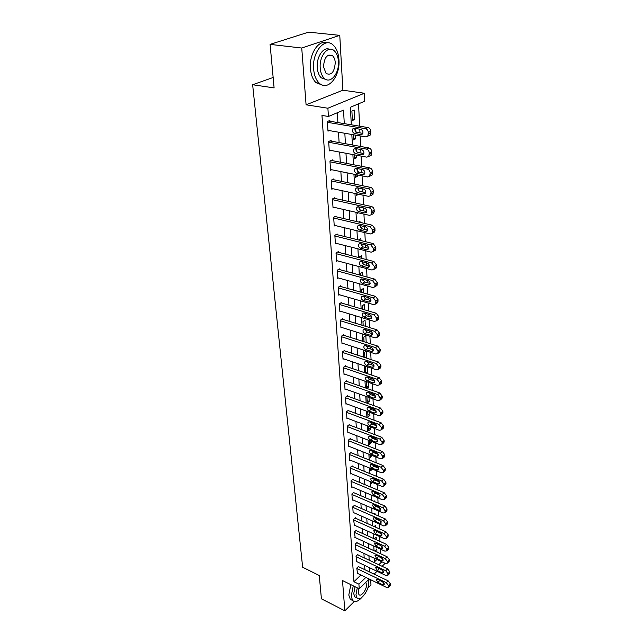 <?xml version="1.0" encoding="UTF-8"?>
<svg xmlns="http://www.w3.org/2000/svg" width="643" height="643" viewBox="0 0 643 643"><rect width="100%" height="100%" fill="white"/><g stroke="black" fill="none" stroke-linecap="round" stroke-linejoin="round"><path stroke-width="0.96" d="M329.232 55.411L329.007 54.888M367.86 587.991L370.963 584.913L370.665 579.745M369.17 579.021L359.228 588.803L342.51 580.533L344.825 610.85L321.412 598.786L319.258 575.517L302.636 567.222L252.643 84.739L274.111 87.906L270.084 44.383L308.552 32.15L339.769 35.357L301.736 48.024L306.084 104.809L327.89 108.225L364.372 93.251L364.734 101.232L350.379 107.26L351.319 124.798M306.084 104.809L342.888 90.205L339.769 35.357M342.888 90.205L364.372 93.251M380.552 553.719L380.326 549.074M380.15 545.457L380.126 544.999M379.949 541.39L379.716 536.592M379.539 532.983L379.515 532.444M379.338 528.843L379.097 523.892M378.92 520.291L378.888 519.681M378.711 516.08L378.462 510.968M378.285 507.375L378.253 506.684M378.076 503.091L377.819 497.819M377.642 494.242L377.61 493.462M377.433 489.878L377.168 484.444M376.991 480.868L376.951 480M376.774 476.431L376.501 470.821M376.324 467.26L376.276 466.296M376.107 462.743L375.817 456.948M375.649 453.403L375.592 452.35M375.424 448.806L375.126 442.834M374.957 439.298L374.901 438.14M374.724 434.612L374.427 428.447M374.258 424.927L374.194 423.673M374.017 420.16L373.712 413.803M373.535 410.298L373.47 408.94M373.302 405.436L372.98 398.877M372.811 395.389L372.739 393.918M372.57 390.438L372.233 383.67M372.064 380.206L371.992 378.623M371.823 375.158L371.477 368.174M371.308 364.726L371.228 363.03M371.059 359.582L370.706 352.38M370.537 348.948L370.448 347.132M370.28 343.708L369.918 336.273M369.749 332.873L369.653 330.92M369.492 327.528L369.114 319.852M368.945 316.477L368.849 314.395M368.68 311.027L368.294 303.102M368.134 299.751L368.021 297.54M367.86 294.197L367.458 286.022M367.298 282.695L367.177 280.34M367.016 277.029L366.606 268.589M366.446 265.294L366.325 262.794M366.164 259.507L365.738 250.802M365.578 247.539L365.449 244.887M365.288 241.631L364.846 232.645M364.685 229.414L364.549 226.609M364.396 223.386L363.938 214.111M363.785 210.912L363.641 207.938M363.48 204.755L363.014 195.175M362.861 192.016L362.708 188.881M362.556 185.739L362.065 175.844M361.913 172.726L361.752 169.414M361.599 166.304L361.101 156.096M360.956 153.018L360.779 149.522M360.635 146.459L360.112 135.914M359.967 132.876L359.791 129.195M359.638 126.181L358.545 103.828M344.825 610.85L354.285 601.47M270.084 44.383L301.736 48.024M374.612 561.701L376.911 559.466M351.89 111.086L352.388 120.514L354.751 119.485L354.269 110.074L351.89 111.086M353.136 134.708L353.409 139.861L355.748 138.784L355.555 135.126M354.864 129.749L355.274 129.573L355.354 131.092M354.189 154.802L354.406 158.805L356.712 157.696L356.592 155.252M356.383 151.193L356.254 148.694M355.225 174.47L355.378 177.372L357.669 176.222L357.604 174.952M357.395 170.869L357.275 168.53M356.238 193.728L356.335 195.568L358.593 194.234M358.384 190.135L358.272 187.949M357.235 212.584L357.275 213.412L358.336 212.833M359.349 208.991L359.244 206.966M358.665 222.044L359.984 221.313L360.04 222.365M360.297 227.469L360.201 225.58M360.972 240.57L360.868 238.593L358.673 240M361.229 245.562L361.141 243.81M361.888 258.398L361.736 255.536L359.558 256.838L359.614 257.811M362.138 263.292L362.057 261.677M362.781 275.879L362.596 272.166L360.442 273.5L360.53 275.26M362.773 280.171L362.949 279.183M363.665 293.007L363.432 288.482L361.294 289.84L361.43 292.372M364.525 309.797L364.251 304.485L362.138 305.875L362.314 309.146M365.369 326.266L365.055 320.198L362.974 321.613L363.182 325.591M366.197 342.414L365.851 335.63L363.785 337.061L364.026 341.722M366.349 350.965L364.581 352.235L364.862 357.548M366.703 358.151L366.647 351.062M366.301 366.446L365.369 367.129L365.674 373.077M366.743 373.438L367.756 372.691L367.45 366.823M366.309 381.62L366.478 388.308M366.831 388.436L368.495 387.174L368.246 382.296M366.92 396.723L367.249 402.936L369.227 401.401L369.026 397.47M367.708 411.6L367.989 416.929L369.942 415.378L369.789 412.364M368.471 426.213L368.712 430.689L370.649 429.114L370.545 426.984M369.227 440.551L369.42 444.209L371.341 442.617L371.276 441.339M371.059 437.103L371.035 436.661M369.966 454.633L370.119 457.495L372 455.437M370.698 468.466L370.81 470.555L372.426 469.165M371.413 482.057L371.485 483.407L372.506 482.507M372.112 495.399L372.152 496.034L372.618 495.616M373.864 501.291L374.33 500.865L374.371 501.508M374.025 514.03L374.965 513.17L375.03 514.472M374.21 526.561L375.584 525.275L375.689 527.212M374.62 542.973L380.873 545.344L382.497 548.334L381.026 548.519L375.978 546.204L374.363 543.214M374.411 538.874L376.195 537.186L376.332 539.742M376.959 552.056L376.798 548.905L375.046 551.172M344.286 123.633L343.515 110.138L328.428 116.471L321.966 115.427L353.947 581.722L360.876 575.011M364.902 569.714L364.637 565.374M364.187 557.867L363.914 553.39M363.456 545.811L363.182 541.197M362.716 533.561L362.427 528.795M361.969 521.103L361.671 516.184M361.197 508.428L360.892 503.356M360.426 495.544L360.104 490.312M359.63 482.427L359.308 477.026M358.826 469.085L358.489 463.515M358.006 455.501L357.661 449.754M357.17 441.677L356.809 435.753M356.318 427.603L355.949 421.495M355.458 413.28L355.073 406.979M354.574 398.692L354.18 392.19M353.674 383.831L353.272 377.119M352.766 368.688L352.348 361.768M351.834 353.264L351.399 346.127M350.885 337.551L350.435 330.189M349.913 321.524L349.454 313.929M348.932 305.2L348.458 297.363M347.927 288.546L347.437 280.461M346.899 271.563L346.392 263.22M345.854 254.242L345.331 245.634M344.785 236.576L344.246 227.694M343.7 218.548L343.145 209.377M342.59 200.142L342.012 190.682M341.449 181.358L340.862 171.593M340.292 162.173L339.689 152.094M339.11 142.585L338.483 132.177M337.905 122.58L337.31 112.742M329.915 121.254L329.867 120.45L327.351 121.519L327.986 131.156L329.28 130.593M331.201 141.163L331.153 140.375L328.661 141.492L329.288 150.928L330.486 150.374M332.463 160.654L332.415 159.882L329.955 161.039L330.566 170.282L331.675 169.744M333.693 179.743L333.645 178.987L331.217 180.185L331.812 189.235L332.849 188.72M334.899 198.446L334.85 197.706L332.455 198.936L333.042 207.802L333.998 207.295M336.088 216.763L336.04 216.04L333.669 217.31L334.239 225.998L335.14 225.5M337.245 234.711L337.197 234.004L334.85 235.306L335.413 243.818L336.257 243.343M338.379 252.305L338.339 251.614L336.016 252.948L336.57 261.291L337.366 260.825M339.496 269.554L339.448 268.87L337.157 270.245L337.696 278.419L338.451 277.969M340.589 286.465L340.541 285.797L338.274 287.196L338.805 295.217L339.512 294.775M341.658 303.054L341.618 302.395L339.375 303.826L339.89 311.694L340.565 311.252M342.711 319.314L342.663 318.671L340.444 320.134L340.959 327.85L341.594 327.424M343.74 335.276L343.7 334.641L341.505 336.128L342.004 343.7L342.615 343.282M344.752 350.933L344.712 350.314L342.534 351.825L343.024 359.252L343.611 358.842M345.741 366.301L345.701 365.698L343.555 367.225L344.037 374.523L344.592 374.122M346.714 381.387L346.673 380.793L344.552 382.344L345.026 389.505L345.548 389.111M347.67 396.201L347.638 395.614L345.532 397.189L345.99 404.214L346.497 403.836M348.61 410.74L348.57 410.162L346.489 411.761L346.947 418.665L347.429 418.288M349.535 425.023L349.495 424.46L347.437 426.076L347.879 432.852L348.345 432.482M350.443 439.048L350.403 438.494L348.361 440.134L348.803 446.789L349.245 446.427M351.327 452.833L351.295 452.286L349.27 453.942L349.704 460.476L350.13 460.123M352.203 466.368L352.171 465.837L350.17 467.501L350.588 473.931L351.006 473.586M353.063 479.678L353.031 479.148L351.046 480.835L351.464 487.153L351.858 486.815M353.907 492.755L353.875 492.233L351.906 493.937L352.316 500.15L352.702 499.812M354.735 505.607L354.703 505.101L352.758 506.813L353.16 512.921L353.529 512.592M355.555 518.25L355.523 517.744L353.594 519.48L354.349 525.154M356.359 530.676L356.326 530.186L354.414 531.922L355.145 537.508M357.146 542.893L357.114 542.411L355.225 544.163L355.941 549.661M357.918 554.917L357.894 554.435L356.013 556.203L356.712 561.604M358.681 566.74L358.657 566.266L356.801 568.05L357.476 573.363M273.146 77.473L252.643 84.739M359.228 588.803L358.923 584.165L365.835 577.406M353.947 581.722L358.923 584.165M328.428 116.471L327.89 108.225M385.141 563.316L382.103 566.298M377.039 571.281L374.138 574.135M378.791 564.739L381.829 561.765M351.834 134.483L352.388 144.98M352.903 154.561L353.441 164.729M353.947 174.213L354.478 184.059M354.976 193.455L355.483 202.987M355.981 212.294L356.471 221.53M356.961 230.749L357.444 239.694M357.926 248.825L358.392 257.497M358.874 266.54L359.316 274.939M359.799 283.893L360.233 292.035M360.707 300.908L361.125 308.793M361.591 317.586L362.001 325.229M362.467 333.942L362.861 341.353M363.319 349.985L363.705 357.17M364.163 365.722L364.533 372.683M364.983 381.162L365.345 387.914M365.795 396.321L366.14 402.856M366.582 411.19L366.92 417.532M367.362 425.787L367.692 431.935M368.126 440.125L368.447 446.081M368.881 454.199L369.186 459.978M369.612 468.024L369.91 473.626M370.336 481.607L370.625 487.032M371.051 494.949L371.332 500.206M371.75 508.058L372.024 513.154M372.434 520.943L372.699 525.886M373.109 533.61L373.366 538.4M373.776 546.06L374.025 550.697M374.427 558.301L374.668 562.794M369.854 572.085L369.604 567.745M369.178 560.214L368.921 555.729M368.487 548.141L368.222 543.512M367.788 535.868L367.515 531.094M367.081 523.378L366.799 518.451M366.357 510.679L366.06 505.599M365.618 497.762L365.32 492.522M364.87 484.621L364.557 479.212M364.107 471.247L363.785 465.661M363.327 457.631L362.998 451.876M362.539 443.774L362.202 437.835M361.736 429.669L361.382 423.544M360.916 415.306L360.554 408.98M360.08 400.669L359.71 394.151M359.228 385.776L358.85 379.048M358.368 370.593L357.966 363.657M357.484 355.121L357.074 347.967M356.584 339.359L356.166 331.973M355.667 323.292L355.233 315.673M354.735 306.912L354.285 299.051M353.779 290.202L353.32 282.092M352.814 273.171L352.332 264.803M351.817 255.793L351.327 247.153M350.805 238.063L350.298 229.149M349.776 219.962L349.253 210.767M348.723 201.5L348.184 192M347.646 182.644L347.091 172.838M346.553 163.386L345.974 153.267M345.428 143.727L344.833 133.278M352.316 119.092L354.751 119.485M369.99 455.083L372.024 455.895M369.299 441.829L371.341 442.617M368.584 428.334L370.649 429.114M367.86 414.614L369.942 415.378M367.129 400.645L369.227 401.401M366.381 386.435L368.495 387.174M365.618 371.967L367.756 372.691M364.846 357.235L367 357.942M356.246 193.881L358.601 194.387M355.298 175.748L357.669 176.222M354.317 157.246L356.712 157.696M353.329 138.358L355.748 138.784M327.4 122.323L365.505 128.68C367.153 129.155 368.101 130.408 368.359 132.434L367.844 136.155L365.883 136.903L327.93 130.36M368.608 135.794L370.304 135.014L370.826 131.309C370.569 129.283 369.621 128.029 367.981 127.563L328.517 121.021M360.731 129.356C362.813 130.336 363.416 131.887 362.531 134.009L360.988 134.604L354.598 133.503C352.533 132.522 351.938 130.971 352.814 128.857L354.325 128.278L360.731 129.356M362.869 133.374L357.074 132.386C355.346 131.719 354.647 130.384 354.96 128.383M328.718 142.28L366.438 149.112C368.069 149.602 369.01 150.84 369.259 152.825L368.777 156.426L366.807 157.157L329.232 150.141M369.621 156.016L371.212 155.236L371.702 151.652C371.453 149.666 370.513 148.437 368.889 147.946L329.907 140.93M361.72 149.69C363.761 150.671 364.364 152.19 363.52 154.248L361.961 154.826L355.643 153.653C353.61 152.672 353.015 151.153 353.859 149.104L355.378 148.541L361.72 149.69M363.866 153.556L358.087 152.487C356.431 151.844 355.724 150.566 355.965 148.646M330.004 161.811L367.354 169.101C368.969 169.607 369.902 170.837 370.151 172.782L369.693 176.254L367.716 176.978L330.51 169.511M370.601 175.796L372.096 175.033L372.554 171.56C372.313 169.615 371.389 168.394 369.773 167.895L331.266 160.428M362.676 169.591C364.685 170.564 365.288 172.051 364.485 174.052L362.925 174.623L356.664 173.369C354.671 172.396 354.076 170.909 354.88 168.916L356.407 168.362L362.676 169.591M364.83 173.305L359.083 172.163C357.484 171.544 356.777 170.315 356.953 168.474M331.266 180.94L368.254 188.664C369.854 189.187 370.77 190.4 371.019 192.313L370.585 195.673L368.608 196.372L331.764 188.487M371.558 195.159L372.956 194.403L373.398 191.051C373.157 189.146 372.241 187.933 370.641 187.418L332.584 179.518M363.625 189.074C365.594 190.039 366.197 191.493 365.425 193.439L363.858 193.993L357.661 192.675C355.7 191.702 355.113 190.248 355.884 188.311L357.412 187.772L363.625 189.074M365.771 192.635L360.056 191.421C358.521 190.834 357.813 189.645 357.926 187.877M332.503 199.684L369.13 207.818C370.714 208.356 371.622 209.554 371.863 211.426L371.453 214.682L369.476 215.365L332.994 207.07M372.49 214.111L373.808 213.38L374.218 210.124C373.985 208.26 373.077 207.054 371.493 206.524L333.862 198.213M364.549 208.147C366.486 209.104 367.081 210.534 366.341 212.423L364.782 212.962L358.641 211.571C356.712 210.607 356.126 209.184 356.865 207.295L358.392 206.773L364.549 208.147M366.695 211.563L361.004 210.285C359.533 209.714 358.826 208.581 358.882 206.877M338.949 59.823C338.483 53.248 336.578 48.346 333.219 45.114C324.932 36.611 311.959 52.091 313.623 68.954C314.178 75.335 316.051 80.062 319.249 83.148C327.721 91.684 340.356 76.421 338.949 59.823M326.845 42.864C318.55 39.472 309.034 54.165 310.416 68.544C310.979 74.901 312.86 79.628 316.067 82.706L322.28 85.045M326.138 79.555L321.315 77.916C319 75.681 317.65 72.257 317.256 67.644C316.276 57.058 323.429 46.368 329.441 49.294M338.435 61.431C338.097 56.705 336.731 53.184 334.336 50.869C328.372 44.737 319.065 55.885 320.222 68.021C320.6 72.643 321.95 76.075 324.257 78.317C330.325 84.466 339.456 73.431 338.435 61.431M323.517 66.832L326.122 73.495C331.45 75.713 334.489 72.072 335.252 62.58C335.027 59.55 334.151 57.291 332.616 55.812C327.287 53.602 324.257 57.275 323.517 66.832M353.248 585.845L351.199 596.262L352.669 600.49C355.024 602.571 358.103 601.526 361.929 597.347M350.837 584.656L348.795 595.056L350.282 599.276L352.404 600.353M356.326 597.596L354.799 596.833L353.73 593.77L355.04 586.729M357.259 587.823L355.949 594.871L357.01 597.934C360.329 602.234 369.524 589.832 368.744 582.245L368.238 579.938M358.89 588.634L358.247 592.597L358.939 594.582C361.069 597.355 367.008 589.358 366.502 584.463L365.811 582.429M368.76 582.614L369.01 579.174M333.717 218.033L369.99 226.569L372.699 230.146L372.313 233.296L370.328 233.964L334.191 225.275M373.398 232.67L374.636 231.954L375.022 228.804L372.329 225.243L335.107 216.538M365.449 226.818C367.354 227.775 367.957 229.173 367.241 231.014L365.682 231.536L359.606 230.081C357.709 229.117 357.114 227.726 357.829 225.894L359.357 225.38L365.449 226.818M367.587 230.106L361.937 228.755L359.823 225.492M334.899 236.021L370.834 244.935L373.511 248.471L373.141 251.534L371.164 252.177L335.365 243.118M374.29 250.842L375.44 250.151L375.809 247.097L373.141 243.568L336.329 234.486M366.333 245.112C368.214 246.06 368.809 247.434 368.126 249.219L366.558 249.733L360.538 248.214C358.673 247.258 358.087 245.883 358.77 244.107L360.305 243.609L366.333 245.112M368.463 248.262L362.853 246.856L360.747 243.713M336.064 253.647L371.662 262.923L374.306 266.427L373.961 269.393L371.984 270.02L336.522 260.6M375.15 268.653L376.235 267.978L376.581 265.02L373.945 261.524L337.519 252.08M367.201 263.027C369.05 263.976 369.645 265.318 368.986 267.062L367.426 267.552L361.462 265.977C359.63 265.02 359.035 263.678 359.694 261.942L361.229 261.46L367.201 263.027M369.315 266.049L363.745 264.578L361.655 261.572M337.205 270.928L372.466 280.549L375.094 284.021L374.765 286.899L372.787 287.501L337.655 277.744M375.994 286.103L377.007 285.452L377.337 282.582L374.724 279.118L338.676 269.337M368.053 280.581C369.87 281.53 370.456 282.848 369.829 284.544L368.27 285.018L362.363 283.386C360.562 282.438 359.976 281.112 360.602 279.424L362.138 278.958L368.053 280.581M370.143 283.475L364.621 281.955L362.548 279.07M338.322 287.871L373.261 297.822L375.858 301.262L375.544 304.051L373.575 304.629L338.757 294.55M376.822 303.199L377.762 302.572L378.084 299.791L375.488 296.359L339.809 286.248M368.889 297.781C370.673 298.73 371.26 300.024 370.657 301.671L369.098 302.138L363.247 300.45C361.47 299.501 360.884 298.207 361.495 296.56L363.022 296.11L368.889 297.781M370.955 300.562L365.481 298.987L363.432 296.23M339.416 304.485L374.033 314.748L376.605 318.156L376.308 320.865L374.339 321.428L339.85 311.035M377.626 319.965L378.51 319.362L378.807 316.653L376.243 313.254L340.927 302.837M369.701 314.652C371.461 315.592 372.048 316.862 371.469 318.47L369.91 318.912L364.115 317.176C362.363 316.235 361.784 314.957 362.363 313.358L363.89 312.924L369.701 314.652M371.75 317.312L366.325 315.689L364.3 313.045M340.493 320.777L374.797 331.346L377.345 334.722L377.063 337.35L375.094 337.896L340.911 327.207M378.406 336.402L379.233 335.815L379.523 333.195L376.983 329.827L342.012 319.105M370.505 331.185C372.233 332.118 372.819 333.371 372.257 334.939L370.706 335.365L364.967 333.572C363.239 332.64 362.66 331.386 363.223 329.827L364.75 329.409L370.505 331.185M372.522 333.733L367.153 332.061L365.152 329.529M341.546 336.763L375.544 347.622L378.068 350.965L377.795 353.521L375.842 354.044L341.963 343.073M379.177 352.525L379.949 351.962L380.222 349.406L377.706 346.071L343.073 335.067M371.292 347.397C372.996 348.329 373.575 349.559 373.036 351.086L371.485 351.496L365.795 349.663C364.099 348.731 363.52 347.501 364.059 345.974L365.586 345.572L371.292 347.397M373.278 349.832L367.957 348.12L365.996 345.701M342.574 352.444L376.276 363.576L378.775 366.896L378.518 369.379L376.565 369.878L342.984 358.641M379.925 368.335L380.648 367.796L380.905 365.312L378.414 362.001L344.118 350.724M372.056 363.303C373.736 364.227 374.322 365.441 373.8 366.928L372.257 367.322L366.614 365.441C364.943 364.509 364.364 363.303 364.886 361.816L366.406 361.43L372.056 363.303M374.009 365.626L368.752 363.882L366.823 361.567M343.595 367.836L376.991 379.233L379.466 382.521L379.225 384.94L377.28 385.414L343.997 373.913M380.656 383.847L381.331 383.324L381.572 380.913L379.113 377.634L345.138 366.1M372.811 378.904C374.467 379.828 375.046 381.018 374.547 382.472L373.004 382.85L367.418 380.921C365.771 379.997 365.2 378.807 365.698 377.361L367.209 376.991L372.811 378.904M374.732 381.114L369.532 379.338L367.635 377.136M344.592 382.947L377.698 394.593L380.15 397.848L379.917 400.203L377.98 400.653L344.986 388.911M381.363 399.062L382.006 398.564L382.239 396.217L379.788 392.969L346.135 381.186M373.559 394.207C375.19 395.132 375.761 396.305 375.279 397.72L373.744 398.081L368.206 396.112C366.582 395.188 366.012 394.022 366.494 392.608L368.005 392.254L373.559 394.207M375.432 396.321L370.304 394.505L368.439 392.407M345.564 397.776L378.389 409.663L380.817 412.894L380.6 415.177L378.663 415.611L345.95 403.635M382.063 414.004L382.665 413.521L382.882 411.239L380.463 408.024L347.116 396M374.282 409.229C375.89 410.146 376.46 411.303 376.002 412.685L374.467 413.031L368.978 411.022C367.378 410.105 366.807 408.956 367.274 407.574L368.777 407.236L374.282 409.229M376.115 411.239L371.051 409.39L369.235 407.397M346.529 412.34L379.065 424.46L381.468 427.659L381.267 429.886L379.338 430.296L346.907 418.095M382.746 428.664L383.308 428.206L383.517 425.987L381.122 422.789L348.08 410.547M374.998 423.978C376.581 424.886 377.152 426.02 376.702 427.378L375.174 427.708L369.733 425.658C368.158 424.742 367.587 423.608 368.037 422.266L369.54 421.937L374.998 423.978M376.782 425.875L371.791 424.01L370.014 422.113M347.469 426.639L379.732 438.976L382.119 442.151L381.918 444.313L379.997 444.707L347.847 432.289M383.413 443.059L384.144 440.455L381.765 437.288L349.02 424.83M375.697 438.446C377.264 439.362 377.827 440.479 377.401 441.797L375.874 442.111L370.481 440.029C368.921 439.121 368.359 438.004 368.793 436.685L370.288 436.372L375.697 438.446M377.433 440.246L372.514 438.357L370.794 436.565M348.402 440.688L380.391 453.235L382.746 456.377L382.561 458.491L380.648 458.861L348.763 446.234M384.072 457.197L384.755 454.665L382.4 451.531L349.945 438.856M376.388 452.656C377.931 453.564 378.494 454.665 378.076 455.959L376.557 456.257L371.212 454.143C369.677 453.227 369.114 452.133 369.532 450.839L371.027 450.55L376.388 452.656M378.068 454.36L373.221 452.447L371.55 450.759M349.31 454.488L381.026 467.228L383.365 470.346L383.188 472.404L381.283 472.758L349.663 459.938M384.715 471.078L385.358 468.618L383.019 465.508L350.853 452.64M377.063 466.617C378.582 467.517 379.145 468.602 378.743 469.864L377.232 470.146L371.927 468C370.408 467.091 369.854 466.006 370.255 464.752L371.742 464.471L377.063 466.617M378.695 468.217L373.921 466.288L372.305 464.696M350.202 468.04L381.661 480.98L383.975 484.066L383.807 486.076L381.91 486.405L350.556 473.401M385.342 484.718L385.945 482.322L383.63 479.236L351.745 466.183M377.722 480.321C379.225 481.221 379.788 482.29 379.394 483.528L377.891 483.785L372.635 481.607C371.14 480.707 370.585 479.638 370.971 478.408L372.45 478.151L377.722 480.321M379.298 481.816L374.612 479.887L373.053 478.392M351.078 481.366L382.28 494.483L384.578 497.545L384.418 499.507L382.521 499.82L351.424 486.63M385.953 498.108L386.523 495.785L384.233 492.731L352.621 479.493M378.373 493.784L380.037 496.943L378.542 497.192L373.326 494.981L371.678 491.831L373.149 491.582L378.373 493.784M379.884 495.182L375.279 493.245L373.784 491.847M351.946 494.459L382.89 507.745L385.165 510.791L385.012 512.696L383.124 512.993L352.284 499.627M386.556 511.273L387.094 509.015L384.819 505.977L353.481 492.57M379.016 507.014L380.672 510.124L379.177 510.357L374.009 508.123L372.361 505.012L373.832 504.779L379.016 507.014M380.455 508.316L375.946 506.371L374.515 505.076M352.79 507.327L383.485 520.782L385.744 523.804L385.591 525.661L383.718 525.934L353.128 512.415M387.142 524.206L387.657 522.012L385.398 518.997L354.325 505.43M379.643 520.01L381.291 523.08L379.804 523.298L374.676 521.039L373.044 517.969L374.507 517.752L379.643 520.01M381.018 521.208L376.597 519.271L375.239 518.073M353.626 519.978L384.072 533.594L386.314 536.583L386.17 538.4L384.305 538.657L353.955 524.977M387.721 536.921L388.203 534.783L385.969 531.793L355.161 518.073M380.262 532.782L381.902 535.82L380.423 536.021L375.335 533.73L373.712 530.7L375.166 530.499L380.262 532.782M381.556 533.883L375.954 530.853M354.446 532.42L384.651 546.188L386.869 549.154L386.732 550.922L384.876 551.164L354.775 537.339M388.292 549.419L388.75 547.338L386.531 544.372L355.973 530.499M382.079 546.333L376.669 543.423M355.257 544.653L385.213 558.566L387.416 561.508L387.287 563.236L385.438 563.453L355.571 549.484M388.846 561.701L389.28 559.675L387.078 556.742L356.777 542.724M381.468 557.682L383.083 560.64L381.62 560.809L376.613 558.47L375.006 555.52L376.452 555.351L381.468 557.682M382.585 558.574L377.377 555.777M356.045 556.685L385.776 570.735L387.954 573.652L387.833 575.34L385.993 575.541L356.359 561.435M389.393 573.781L389.803 571.812L387.625 568.894L357.564 554.748M382.055 569.819L383.662 572.736L382.207 572.897L377.24 570.534L375.641 567.624L377.079 567.464L382.055 569.819M383.075 570.598L378.084 567.938M356.825 568.516L386.322 582.695L388.485 585.596L388.372 587.244L386.539 587.429L357.138 573.194M389.931 585.66L390.317 583.74L388.155 580.854L358.336 566.571M382.633 581.754L384.233 584.64L382.786 584.776L377.851 582.397L376.268 579.52L377.698 579.383L382.633 581.754M383.533 582.421L378.799 579.906M367.981 127.563L365.505 128.68M370.826 131.309L368.359 132.434M370.89 132.948L368.431 134.082M360.988 134.604L362.652 133.84M354.598 133.503L357.074 132.386M368.889 147.946L366.438 149.112M371.702 151.652L369.259 152.825M371.767 153.259L369.331 154.441M361.961 154.826L363.681 154.007M355.643 153.653L358.087 152.487M369.773 167.895L367.354 169.101M372.554 171.56L370.151 172.782M372.627 173.136L370.215 174.357M362.925 174.623L364.677 173.739M356.664 173.369L359.083 172.163M370.641 187.418L368.254 188.664M373.398 191.051L371.019 192.313M373.462 192.587L371.083 193.856M363.858 193.993L365.642 193.053M357.661 192.675L360.056 191.421M371.493 206.524L369.13 207.818M374.218 210.124L371.863 211.426M374.282 211.635L371.935 212.937M364.782 212.962L366.59 211.965M358.641 211.571L361.004 210.285M372.329 225.243L369.99 226.569M375.022 228.804L372.699 230.146M375.086 230.282L372.763 231.625M365.682 231.536L367.507 230.491M359.606 230.081L361.937 228.755M373.141 243.568L370.834 244.935M375.809 247.097L373.511 248.471M375.874 248.544L373.575 249.926M366.558 249.733L368.399 248.64M360.538 248.214L362.853 246.856M373.945 261.524L371.662 262.923M376.581 265.02L374.306 266.427M376.645 266.435L374.371 267.85M367.426 267.552L369.267 266.419M361.462 265.977L363.745 264.578M374.724 279.118L372.466 280.549M377.337 282.582L375.094 284.021M377.401 283.965L375.15 285.412M368.27 285.018L370.111 283.844M362.363 283.386L364.621 281.955M375.488 296.359L373.261 297.822M378.084 299.791L375.858 301.262M378.14 301.149L375.914 302.628M369.098 302.138L370.939 300.924M363.247 300.45L365.481 298.987M376.243 313.254L374.033 314.748M378.807 316.653L376.605 318.156M378.864 317.988L376.669 319.499M369.91 318.912L371.742 317.666M364.115 317.176L366.325 315.689M376.983 329.827L374.797 331.346M379.523 333.195L377.345 334.722M379.579 334.497L377.401 336.032M370.706 335.365L372.53 334.095M364.967 333.572L367.153 332.061M377.706 346.071L375.544 347.622M380.222 349.406L378.068 350.965M380.27 350.692L378.124 352.251M371.485 351.496L373.302 350.202M365.795 349.663L367.957 348.12M378.414 362.001L376.276 363.576M380.905 365.312L378.775 366.896M380.961 366.574L378.831 368.158M372.257 367.322L374.049 366.004M366.614 365.441L368.752 363.882M379.113 377.634L376.991 379.233M381.572 380.913L379.466 382.521M381.629 382.151L379.523 383.758M373.004 382.85L374.781 381.5M367.418 380.921L369.532 379.338M379.788 392.969L377.698 394.593M382.239 396.217L380.15 397.848M382.288 397.43L380.198 399.062M373.744 398.081L375.504 396.723M368.206 396.112L370.304 394.505M380.463 408.024L378.389 409.663M382.882 411.239L380.817 412.894M382.931 412.428L380.865 414.084M374.467 413.031L376.203 411.657M368.978 411.022L371.051 409.39M381.122 422.789L379.065 424.46M383.517 425.987L381.468 427.659M383.566 427.153L381.524 428.825M375.174 427.708L376.894 426.317M369.733 425.658L371.791 424.01M381.765 437.288L379.732 438.976M384.144 440.455L382.119 442.151M384.192 441.604L382.167 443.3M375.874 442.111L377.562 440.712M370.481 440.029L372.514 438.357M382.4 451.531L380.391 453.235M384.755 454.665L382.746 456.377M384.803 455.791L382.794 457.503M376.557 456.257L378.229 454.842M371.212 454.143L373.221 452.447M383.019 465.508L381.026 467.228M385.358 468.618L383.365 470.346M385.406 469.728L383.421 471.456M377.232 470.146L378.872 468.731M371.927 468L373.921 466.288M383.63 479.236L381.661 480.98M385.945 482.322L383.975 484.066M385.993 483.407L384.024 485.16M377.891 483.785L379.507 482.371M372.635 481.607L374.612 479.887M384.233 492.731L382.28 494.483M386.523 495.785L384.578 497.545M386.572 496.854L384.627 498.614M378.542 497.192L380.134 495.769M373.326 494.981L375.279 493.245M384.819 505.977L382.89 507.745M387.094 509.015L385.165 510.791M387.142 510.06L385.213 511.836M379.177 510.357L380.744 508.935M374.009 508.123L375.946 506.371M385.398 518.997L383.485 520.782M387.657 522.012L385.744 523.804M387.697 523.04L385.792 524.833M379.804 523.298L381.339 521.875M374.676 521.039L376.597 519.271M385.969 531.793L384.072 533.594M388.203 534.783L386.314 536.583M388.251 535.796L386.355 537.596M380.423 536.021L381.926 534.59M375.335 533.73L377.232 531.946M386.531 544.372L384.651 546.188M388.75 547.338L386.869 549.154M388.79 548.326L386.917 550.151M381.026 548.519L382.505 547.097M375.978 546.204L377.867 544.412M387.078 556.742L385.213 558.566M389.28 559.675L387.416 561.508M389.32 560.656L387.464 562.488M381.62 560.809L383.075 559.394M376.613 558.47L378.478 556.669M387.625 568.894L385.776 570.735M389.803 571.812L387.954 573.652M389.843 572.768L388.002 574.617M382.207 572.897L383.638 571.482M377.24 570.534L379.089 568.717M388.155 580.854L386.322 582.695M390.317 583.74L388.485 585.596M390.357 584.688L388.533 586.545M382.786 584.776L384.184 583.37M377.851 582.397L379.691 580.565M370.304 135.014L367.844 136.155M352.814 128.857L354.156 128.262M371.212 155.236L368.777 156.426M353.859 149.104L355.121 148.509M372.096 175.033L369.693 176.254M354.88 168.916L356.069 168.329M372.956 194.403L370.585 195.673M355.884 188.311L357.002 187.732M373.808 213.38L371.453 214.682M356.865 207.295L357.918 206.733M328.099 55.274L332.616 55.812M321.315 77.916L324.257 78.317M319.249 83.148L316.067 82.706M354.799 596.833L357.01 597.934M352.669 600.49L350.282 599.276M374.636 231.954L372.313 233.296M357.829 225.894L358.81 225.339M375.44 250.151L373.141 251.534M358.77 244.107L359.694 243.56M376.235 267.978L373.961 269.393M359.694 261.942L360.562 261.42M377.007 285.452L374.765 286.899M360.602 279.424L361.414 278.917M377.762 302.572L375.544 304.051M361.495 296.56L362.258 296.069M378.51 319.362L376.308 320.865M362.363 313.358L363.078 312.884M379.233 335.815L377.063 337.35M363.223 329.827L363.89 329.369M379.949 351.962L377.795 353.521M364.059 345.974L364.694 345.532M380.648 367.796L378.518 369.379M364.886 361.816L365.473 361.39M381.331 383.324L379.225 384.94M365.698 377.361L366.245 376.951M382.006 398.564L379.917 400.203M366.494 392.608L367.008 392.214M382.665 413.521L380.6 415.177M367.274 407.574L367.756 407.196M383.308 428.206L381.267 429.886M368.037 422.266L368.495 421.896M383.943 442.625L381.918 444.313M368.793 436.685L369.219 436.332M384.562 456.779L382.561 458.491M369.532 450.839L369.934 450.51M385.173 470.676L383.188 472.404M385.776 484.332L383.807 486.076M386.363 497.738L384.418 499.507M386.941 510.92L385.012 512.696M387.504 523.868L385.591 525.661M388.059 536.6L386.17 538.4M388.605 549.106L386.732 550.922M389.144 561.403L387.287 563.236M389.674 573.5L387.833 575.34M390.197 585.395L388.372 587.244"/></g></svg>
